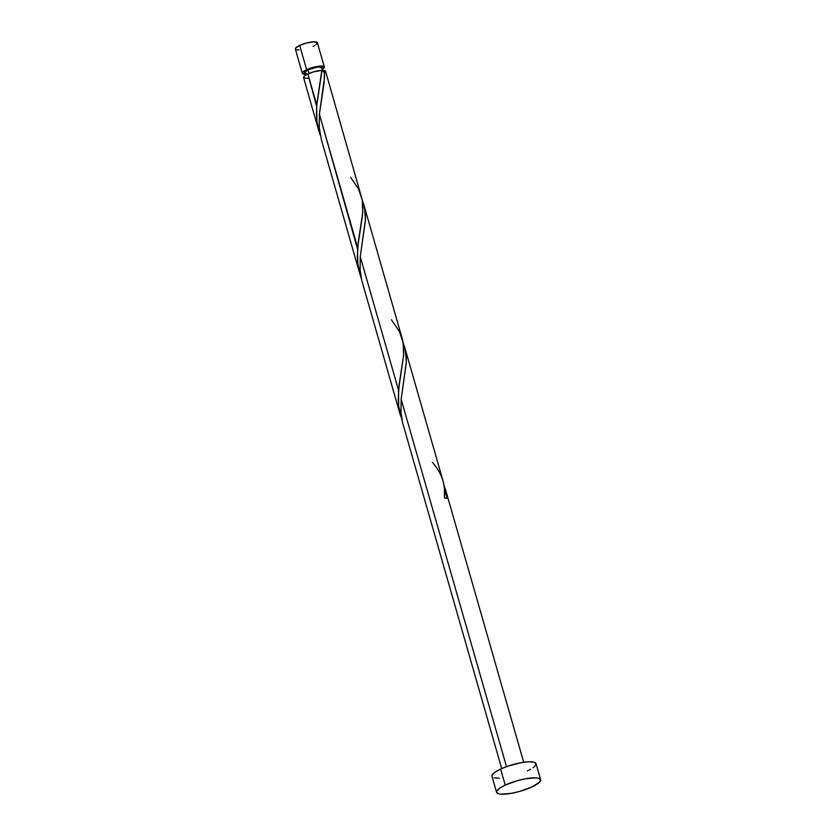 <?xml version="1.0" encoding="UTF-8"?>
<svg xmlns="http://www.w3.org/2000/svg" width="836" height="836" viewBox="0 0 836 836"><rect width="100%" height="100%" fill="white"/><g stroke="black" fill="none" stroke-linecap="round" stroke-linejoin="round"><path stroke-width="1.25" d="M295.369 49.031L295.944 47.777L299.685 45.437L306.645 69.691A11.453 2.727 -16 0 0 302.318 73.296A11.453 2.727 -16 0 0 304.973 74.247L302.663 73.735L302.402 72.711L306.645 69.691A11.453 2.727 -16 0 1 317.889 66.337A11.453 2.727 -16 0 1 324.347 66.984A11.453 2.727 -16 0 1 322.591 69.189L324.347 67.005L317.387 42.73A11.453 2.727 164 0 0 310.94 42.082A11.453 2.727 164 0 0 299.685 45.437L306.645 69.691L316.917 66.493L322.111 66.065L324.347 67.005M307.982 69.775L309.038 73.453L307.982 69.775L304.523 72.659A9.165 2.184 164 0 1 307.982 69.775A9.165 2.184 164 0 1 316.98 67.099A9.165 2.184 164 0 1 322.142 67.611L317.774 66.984L307.982 69.775M505.226 785.108A22.906 5.465 -16 0 1 527.715 778.4A22.906 5.465 -16 0 1 540.631 779.706A22.906 5.465 -16 0 1 531.989 786.927A22.906 5.465 -16 0 1 509.49 793.636A22.906 5.465 -16 0 1 496.584 792.329A22.906 5.465 -16 0 1 505.226 785.108L500.628 769.068L505.226 785.108L517.233 780.73L525.771 778.724L536.158 777.856L538.436 778.191L540.631 779.737L539.481 782.235L531.989 786.927L519.982 791.305L511.444 793.312L501.057 794.179L498.778 793.845L496.584 792.298L496.73 791.149L499.531 788.296L505.226 785.108M540.631 779.706L536.022 763.665A22.906 5.465 164 0 0 523.117 762.359A22.906 5.465 164 0 0 500.628 769.068A22.906 5.465 164 0 0 491.986 776.289L492.132 775.108L494.933 772.265L500.628 769.068L508.361 766.016L521.173 762.683L528.613 761.795L533.838 762.15L536.033 763.696L534.883 766.204L533.086 767.699M443.153 481.317L444.438 488.182L444.459 497.995A11.453 2.727 164 0 1 447.124 498.172L444.459 497.995C445.776 484.713 441.732 472.842 432.358 462.36M444.856 487.628L447.124 498.172L444.209 485.967M445.431 489.332L445.933 491.056M401.144 399.253L406.348 361.904L405.335 349.647L403.245 343.23L404.802 347.577L406.254 355.708L406.296 362.928L401.144 399.253L506.501 766.664L401.144 399.253L400.998 412.378L402.555 422.619L501.694 768.587M404.802 347.577L443.101 481.149M321.421 74.341L321.829 70.328A11.453 2.727 164 0 0 307.867 73.965L316.792 105.064L321.421 74.341M325.57 71.259A11.453 2.727 164 0 0 324.493 70.506L324.086 82.994L319.394 114.145L357.662 247.613L362.51 215.061L362.897 206.9L362.249 199.919L325.57 71.259M402.544 339.792L363.921 205.019L365.374 213.149L365.416 220.38L360.264 256.694L398.542 390.172L403.589 355.342L403.736 348.027L402.544 339.792M402.22 420.947L398.657 406.129L398.542 390.172L360.264 256.694L365.468 219.345L364.465 207.098L362.375 200.671L363.921 205.019M316.666 106.559L307.867 73.965A11.453 2.727 164 0 0 303.552 77.57L318.892 131.074L316.896 121.011L316.666 106.559M320.47 135.84L318.892 131.074M357.547 249.107L319.394 114.145L319.237 127.271L321.452 140.02L359.773 273.633L357.777 263.57L357.547 249.107M361.351 278.398L359.773 273.633M360.264 256.694L360.117 269.819L361.675 280.07L400.643 416.192M319.091 88.721L321.829 70.328L313.051 72.021L306.289 74.77L304.126 76.306L303.886 78.02L309.006 78.365M324.702 72.805L325.57 71.635L325.162 70.778L321.578 71.154L324.493 70.506L324.587 76.797L319.394 114.145M499.405 778.159L494.18 777.804M530.557 769.277L527.391 770.886M304.795 73.014L306.31 73.411M321.682 68.625L322.142 67.632L323.365 71.896M299.079 49.982L296.466 49.805M302.318 73.296L295.369 49.052A11.453 2.727 164 0 1 299.685 45.437L305.694 43.242L313.678 41.8L317.398 42.751L315.914 44.747M314.649 45.541L313.072 46.346M318.997 89.274L316.792 105.064L316.457 114.239L316.99 121.805L320.376 135.578M350.608 177.253L358.571 189.02L362.322 200.379L362.709 212.887L358.341 241.531L357.327 256.798L357.871 264.364L361.246 278.127M391.478 319.801L399.451 331.578L403.203 342.927L403.579 355.436L399.211 384.079L398.208 399.347L398.751 406.923L402.126 420.686M445.713 490.251L523.712 762.275M496.584 792.329L491.986 776.289M305.297 75.365L304.523 72.669"/></g></svg>
